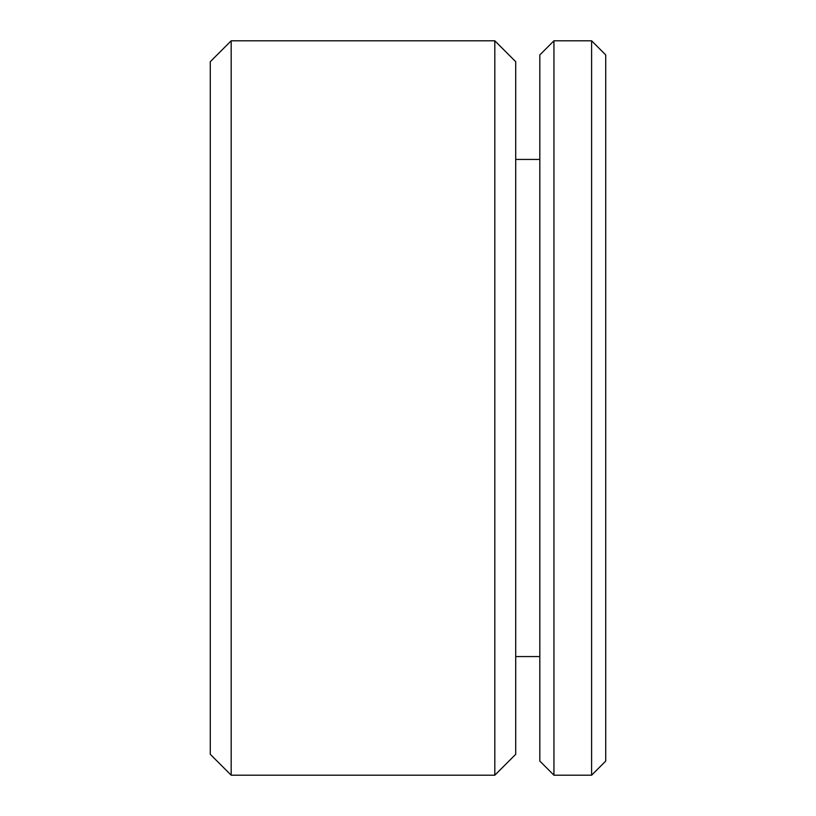 <?xml version="1.0" encoding="UTF-8"?>
<svg xmlns="http://www.w3.org/2000/svg" width="816" height="816" viewBox="0 0 816 816"><rect width="100%" height="100%" fill="white"/><g stroke="black" fill="none" stroke-linecap="round" stroke-linejoin="round"><path stroke-width="1.22" d="M553.942 40.8L539.815 54.927L539.815 761.073L553.942 775.2L553.942 40.8L591.6 40.8L591.6 775.2L605.727 761.073L605.727 54.927L591.6 40.8M231.183 40.8L210.273 61.7L210.273 754.3L231.183 775.2L231.183 40.8L494.812 40.8L494.812 775.2L515.712 754.3L515.712 61.7L494.812 40.8M515.712 159.436L539.815 159.436M553.942 775.2L591.6 775.2M515.712 656.564L539.815 656.564M231.183 775.2L494.812 775.2"/></g></svg>
